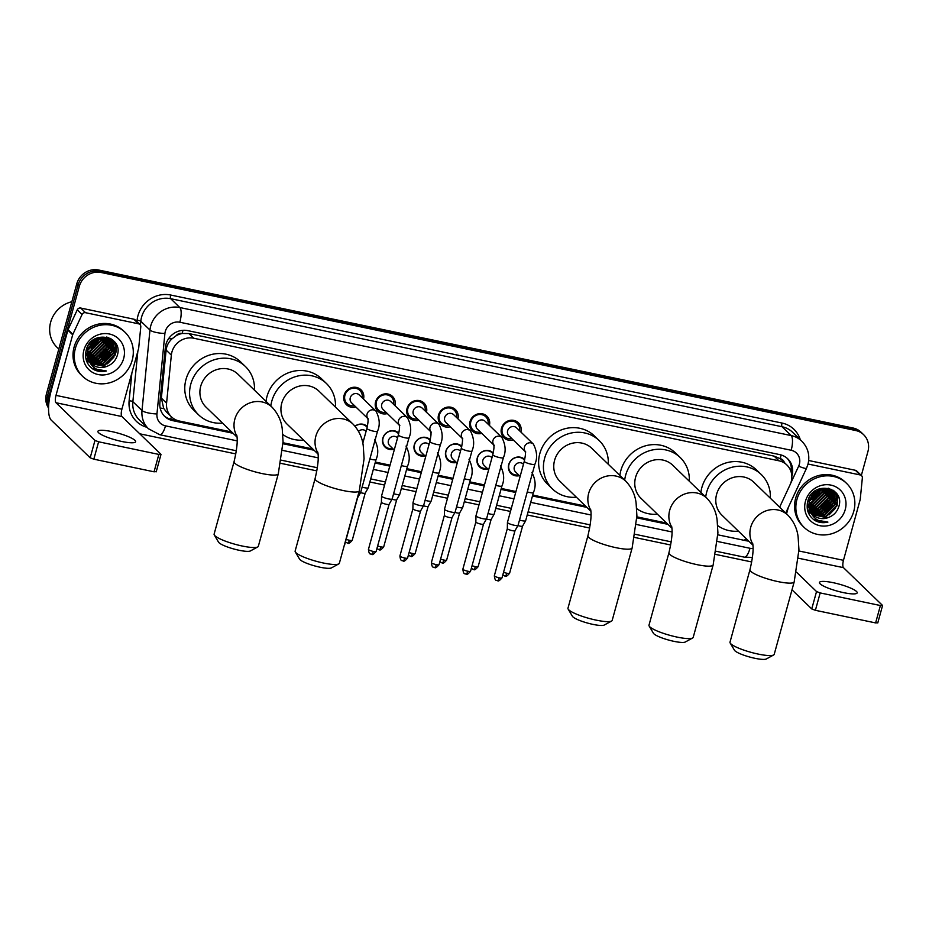 <?xml version="1.0" encoding="UTF-8"?>
<svg xmlns="http://www.w3.org/2000/svg" width="929" height="929" viewBox="0 0 929 929"><rect width="100%" height="100%" fill="white"/><g stroke="black" fill="none" stroke-linecap="round" stroke-linejoin="round"><path stroke-width="1.39" d="M393.513 449.299A9.789 9.116 -46 0 1 385.117 447.139A9.789 9.116 -46 0 1 382.829 438.209A9.789 9.116 -46 0 1 389.623 431.114A9.789 9.116 -46 0 1 398.727 433.077A9.789 9.116 -46 0 1 398.808 433.158M424.983 455.895A9.789 9.116 -46 0 1 416.598 453.735A9.789 9.116 -46 0 1 414.311 444.794A9.789 9.116 -46 0 1 421.092 437.71A9.789 9.116 -46 0 1 430.197 439.672A9.789 9.116 -46 0 1 430.29 439.754M456.464 462.491A9.789 9.116 -46 0 1 448.068 460.331A9.789 9.116 -46 0 1 445.781 451.389A9.789 9.116 -46 0 1 452.574 444.306A9.789 9.116 -46 0 1 461.678 446.257A9.789 9.116 -46 0 1 461.759 446.338M487.934 469.075A9.789 9.116 -46 0 1 479.55 466.915A9.789 9.116 -46 0 1 477.262 457.985A9.789 9.116 -46 0 1 484.044 450.89A9.789 9.116 -46 0 1 493.148 452.853A9.789 9.116 -46 0 1 493.241 452.934M519.416 475.671A9.789 9.116 -46 0 1 511.02 473.511A9.789 9.116 -46 0 1 508.732 464.57A9.789 9.116 -46 0 1 515.525 457.486A9.789 9.116 -46 0 1 524.63 459.449A9.789 9.116 -46 0 1 524.711 459.53M355.865 406.983A10.405 9.696 -46 0 1 346.54 404.789A10.405 9.696 -46 0 1 344.102 395.278A10.405 9.696 -46 0 1 351.325 387.741A10.405 9.696 -46 0 1 361.009 389.82A10.405 9.696 -46 0 1 363.518 399.075M387.335 413.579A10.405 9.696 -46 0 1 378.01 411.384A10.405 9.696 -46 0 1 375.583 401.874A10.405 9.696 -46 0 1 382.806 394.337A10.405 9.696 -46 0 1 392.491 396.416A10.405 9.696 -46 0 1 394.988 405.659M418.816 420.163A10.405 9.696 -46 0 1 409.492 417.969A10.405 9.696 -46 0 1 407.053 408.47A10.405 9.696 -46 0 1 414.276 400.922A10.405 9.696 -46 0 1 423.961 403.012A10.405 9.696 -46 0 1 426.469 412.255M450.286 426.759A10.405 9.696 -46 0 1 440.961 424.565A10.405 9.696 -46 0 1 438.534 415.054A10.405 9.696 -46 0 1 445.757 407.517A10.405 9.696 -46 0 1 455.442 409.596A10.405 9.696 -46 0 1 457.939 418.851M481.768 433.355A10.405 9.696 -46 0 1 472.443 431.161A10.405 9.696 -46 0 1 470.004 421.65A10.405 9.696 -46 0 1 477.227 414.113A10.405 9.696 -46 0 1 486.912 416.192A10.405 9.696 -46 0 1 489.42 425.436M513.238 439.94A10.405 9.696 -46 0 1 503.913 437.745A10.405 9.696 -46 0 1 501.486 428.246A10.405 9.696 -46 0 1 508.709 420.698A10.405 9.696 -46 0 1 518.394 422.788A10.405 9.696 -46 0 1 520.89 432.031M779.628 507.199L790.091 484.706A18.348 17.082 134 0 0 791.183 481.745A18.348 17.082 134 0 0 786.898 464.988A18.348 17.082 134 0 0 778.932 460.796L193.743 338.237A18.348 17.082 134 0 0 171.342 355.122L166.581 403.151A18.348 17.082 134 0 0 171.447 416.842A18.348 17.082 134 0 0 179.413 421.034L231.727 431.997M175.987 335.833A18.348 17.082 -46 0 1 182.49 333.453L182.189 333.395A6.12 5.69 134 0 0 175.987 335.833L171.946 338.888C168.602 341.977 166.663 345.704 166.128 350.082L161.367 398.111L163.701 408.435L166.616 412.162M784.32 462.491A6.12 5.69 134 0 0 780.209 458.636L779.919 458.578A18.348 17.082 -46 0 1 782.079 460.331L786.898 464.988M779.919 458.578L774.101 456.127L188.924 333.569L182.49 333.453M283.043 442.738L312.748 448.962M375.351 462.073L390.052 465.15M406.832 468.669L421.522 471.746L406.821 468.692M438.302 475.253L453.004 478.33M469.784 481.849L484.485 484.926L469.772 481.884M501.254 488.445L515.955 491.522M585.618 506.142L532.723 495.064L585.584 506.108M636.888 516.849L666.592 523.073L636.888 516.884M746.01 539.703A18.348 17.082 -46 0 1 745.012 539.528L747.613 540.039M354.994 426.202A9.789 9.116 -46 0 1 367.245 426.481A9.789 9.116 -46 0 1 367.338 426.562M48.714 404.73A18.348 17.082 -46 0 1 49.016 396.404L79.337 286.306L78.059 285.075A18.348 17.082 -46 0 1 99.891 271.256L854.401 429.279A18.348 17.082 -46 0 1 862.367 433.471A18.348 17.082 -46 0 0 854.401 429.279L99.891 271.256A18.348 17.082 -46 0 0 78.059 285.075L47.727 395.173L78.059 285.075L76.782 283.833A18.348 17.082 -46 0 1 98.613 270.014L853.124 428.037A18.348 17.082 -46 0 1 861.09 432.229L863.656 434.714A18.348 17.082 -46 0 1 867.941 451.471L861.334 475.451M48.575 407.041A18.348 17.082 -46 0 1 47.727 395.173A18.348 17.082 -46 0 0 48.575 407.041M48.552 408.063A18.348 17.082 -46 0 1 46.45 393.931L76.782 283.833M791.833 476.24A18.348 17.082 134 0 0 792.031 475.567A18.348 17.082 134 0 0 787.734 458.81A18.348 17.082 134 0 0 779.768 454.618L187.751 330.631A18.348 17.082 134 0 0 165.35 347.516L159.881 402.756A18.348 17.082 134 0 0 164.747 416.436A18.348 17.082 134 0 0 172.713 420.64L233.051 433.274M787.084 458.206A18.348 17.082 -46 0 1 791.194 472.211M79.337 286.306A18.348 17.082 -46 0 1 101.18 272.499L855.69 430.522A18.348 17.082 -46 0 1 863.656 434.714M751.735 561.964L715.609 554.404M670.715 544.998L634.588 537.438M589.694 528.032L527.242 514.956M510.474 511.438L495.772 508.36M478.992 504.853L464.291 501.765M447.511 498.258L432.821 495.18M416.041 491.662L401.34 488.584M384.56 485.066L369.87 481.988M316.859 470.887L280.744 463.327M235.838 453.921L139.756 433.797M717.873 534.814L746.289 540.759A18.348 17.082 134 0 0 748.704 541.096M283.008 443.737L314.072 450.24M375.095 463.025L389.785 466.103M406.565 469.609L421.267 472.698M438.047 476.205L452.737 479.283M469.517 482.801L484.218 485.879M500.998 489.386L515.7 492.475M532.468 495.981L586.907 507.385M636.864 517.848L667.928 524.351M231.774 432.031L171.424 419.397A18.348 17.082 -46 0 1 164.119 415.797M515.943 491.546L501.254 488.468M452.992 478.365L438.302 475.288M390.041 465.185L375.339 462.108M312.794 448.997L283.031 442.773M843.462 592.621A19.567 3.611 15.4 0 0 857.188 592.853A19.567 3.611 15.4 0 0 833.197 582.692A19.567 3.611 15.4 0 0 819.459 582.46A19.567 3.611 15.4 0 0 843.462 592.621M808.044 464.024L860.208 474.951L855.4 470.295A3.054 2.845 -46 0 1 856.724 470.991L861.543 475.648A3.054 2.845 134 0 0 860.208 474.951M808.683 460.505L855.4 470.295M877.65 622.744L875.617 622.918L880.402 605.534L882.445 605.36L843.462 567.654A6.12 1.928 101.8 0 1 843.462 560.315L860.149 499.721A3.054 2.845 134 0 0 860.242 499.21L862.356 477.924A3.054 2.845 134 0 0 861.543 475.648M815.395 610.307L811.749 608.936L816.533 591.552L820.179 592.923L815.395 610.307L875.617 622.918M791.996 589.822L811.749 608.936M820.179 592.923L880.402 605.534M816.533 591.552L796.478 572.148M786.538 513.876L788.349 507.327M796.943 499.442A30.576 28.474 -46 0 1 818.159 477.297A30.576 28.474 -46 0 1 846.609 483.417A30.576 28.474 -46 0 1 853.763 511.345A30.576 28.474 -46 0 1 832.547 533.49A30.576 28.474 -46 0 1 804.096 527.37A30.576 28.474 -46 0 1 796.943 499.442M804.096 527.37L802.819 526.128A30.576 28.474 -46 0 1 795.665 498.199A30.576 28.474 -46 0 1 816.881 476.054A30.576 28.474 -46 0 1 845.332 482.174L846.609 483.417M814.687 520.345C818.763 522.667 823.164 523.248 827.913 522.086C818.554 522.47 812.492 518.266 809.751 509.487A15.294 14.237 -46 0 0 813.119 514.829A15.294 14.237 -46 0 0 828.517 517.465C833.534 515.525 836.913 512.076 838.666 507.083C845.901 486.715 812.631 480.305 807.858 501.021C805.896 509.197 808.172 515.63 814.687 520.345M845.239 509.556A21.402 19.927 -46 0 1 819.773 525.675A21.402 19.927 -46 0 1 805.466 501.23A21.402 19.927 -46 0 1 830.944 485.112A21.402 19.927 -46 0 1 845.239 509.556M812.236 513.888L825.776 516.303L836.599 505.504L833.29 491.801L819.285 489.014L808.996 500.336L810.076 510.799M807.313 503.425L810.587 512.262M812.41 514.097L826.171 516.698L837.006 505.899L833.696 492.184L819.692 489.409L809.391 500.719L809.751 509.487M811.551 513.005L824.174 514.759L834.997 503.959L832.639 491.278M811.714 513.226L824.569 515.142L835.403 504.342L832.86 491.453M810.936 512.053L822.571 513.203L833.394 502.403L831.71 490.628M811.075 512.297L822.966 513.598L833.789 502.798L831.954 490.779M810.378 511.043L820.969 511.658L831.792 500.859L830.723 490.047M810.518 511.298L821.364 512.042L832.187 501.242L830.979 490.187M809.914 509.94L819.355 510.102L830.189 499.303L829.643 489.548M810.018 510.23L819.761 510.486L830.584 499.686L829.922 489.664M809.519 508.767L817.752 508.546L828.587 497.747L828.494 489.142M809.612 509.069L818.159 508.941L828.982 498.141L828.784 489.235M809.194 507.478L816.15 507.002L826.973 496.202L827.24 488.828M809.264 507.815L816.556 507.385L827.379 496.585L827.565 488.898M808.985 506.096L814.547 505.446L825.37 494.646L825.881 488.631M809.031 506.456L814.954 505.84L825.776 495.041L826.229 488.666M808.915 504.575L812.945 503.901L823.768 493.102L824.383 488.573M808.915 504.97L813.351 504.284L824.174 493.485L824.778 488.573M809.008 502.868L811.342 502.345L822.165 491.546L822.722 488.689M808.962 503.309L811.737 502.728L822.571 491.929L823.152 488.642M809.345 500.905L820.806 489.06M809.229 501.428L820.957 490.384L821.317 488.933M810.146 498.478L818.449 489.897M809.879 499.152L819.099 489.618M813.038 493.88L813.99 492.893M811.563 495.807L815.859 491.371M832.454 491.058L828.749 488.317M832.674 491.244L832.094 490.64M831.548 490.396L830.851 489.513M831.78 490.547L831.258 489.897M830.572 489.792L830.108 489.072M830.828 489.943L830.352 489.223M829.516 489.281L829.109 488.491M829.794 489.397L829.365 488.631M828.389 488.851L828.111 488.166M828.68 488.944L828.366 488.224M812.98 514.689L827.379 517.859L828.517 517.465M807.858 511.345L810.123 511.786M810.82 511.867L812.085 511.949M813.038 511.937L819.703 510.509M830.712 499.233L831.896 492.881M831.873 492.033L831.769 490.698M831.734 490.489L831.536 489.339M808.276 512.529L811.029 513.238M812.167 513.4L813.699 513.493M814.64 513.493L821.306 512.053M832.314 500.789L833.499 494.437M833.476 493.578L833.371 492.242M833.696 492.184L832.965 490.14M833.917 502.334L835.101 495.981M835.078 495.134L834.974 493.798M834.939 493.589L834.439 491.22M835.519 503.89L836.704 497.538M836.692 496.678L836.054 492.811M837.134 505.446L837.993 495.738M810.204 496.016L811.284 495.227M812.945 499.419L819.471 492.695M807.487 509.916L808.369 510.056M809.136 510.137L809.774 510.184M810.715 510.207L815.976 509.44M820.969 507.176L827.495 500.452M829.504 495.621L830.085 490.675M822.571 508.732L829.098 502.008M824.174 510.276L830.7 503.553M825.776 511.833L832.303 505.109M834.312 500.278L834.892 495.331M834.869 494.611L834.753 493.496M834.73 493.322L834.254 491.069M828.993 514.933L835.508 508.209M837.517 503.379L837.726 495.215M813.607 519.578L827.913 522.086M773.613 654.991L766.286 658.986A16.815 3.101 -164.6 0 1 754.929 658.301A16.815 3.101 -164.6 0 1 734.433 650.207L730.182 643.031A22.935 4.239 15.4 0 0 758.122 654.062A22.935 4.239 15.4 0 0 773.613 654.991A22.935 4.239 15.4 0 0 774.217 654.33L794.179 581.902A22.935 4.239 -164.6 0 1 778.084 581.624A22.935 4.239 -164.6 0 1 749.958 569.721L730.008 642.148A22.935 4.239 15.4 0 0 730.182 643.031M752.815 544.104A22.935 21.355 134 0 1 750.713 527.266A22.935 21.355 134 0 1 778.003 509.998A22.935 21.355 134 0 1 787.966 515.247L753.86 482.267A22.935 21.355 134 0 0 732.528 477.68A22.935 21.355 134 0 0 716.607 494.286A22.935 21.355 134 0 0 721.972 515.235L752.943 545.195M705.703 497.085A33.641 31.319 -46 0 1 706.667 492.207A33.641 31.319 -46 0 1 730.008 467.844A33.641 31.319 -46 0 1 761.304 474.568A33.641 31.319 -46 0 1 770.327 498.188M700.896 492.428A33.641 31.319 -46 0 1 701.859 487.551A33.641 31.319 -46 0 1 725.189 463.188A33.641 31.319 -46 0 1 756.485 469.923L761.304 474.568M738.439 531.167A33.641 31.319 -46 0 1 717.722 525.605M692.593 638.026L685.265 642.02A16.815 3.101 -164.6 0 1 673.908 641.335A16.815 3.101 -164.6 0 1 653.412 633.241L649.162 626.053A22.935 4.239 15.4 0 0 677.113 637.097A22.935 4.239 15.4 0 0 692.593 638.026A22.935 4.239 15.4 0 0 693.208 637.364L713.158 564.925A22.935 4.239 -164.6 0 1 697.064 564.658A22.935 4.239 -164.6 0 1 668.938 552.755L648.988 625.182A22.935 4.239 15.4 0 0 649.162 626.053M671.795 527.138A22.935 21.355 134 0 1 669.693 510.3A22.935 21.355 134 0 1 696.982 493.032A22.935 21.355 134 0 1 706.946 498.281L672.84 465.301A22.935 21.355 134 0 0 651.508 460.714A22.935 21.355 134 0 0 635.587 477.32A22.935 21.355 134 0 0 640.952 498.269L671.922 528.218M624.683 480.119A33.641 31.319 -46 0 1 625.647 475.242A33.641 31.319 -46 0 1 648.988 450.879A33.641 31.319 -46 0 1 680.283 457.602A33.641 31.319 -46 0 1 689.306 481.222M619.875 475.462A33.641 31.319 -46 0 1 620.839 470.585A33.641 31.319 -46 0 1 644.169 446.222A33.641 31.319 -46 0 1 675.476 452.957L680.283 457.602M657.418 514.19A33.641 31.319 -46 0 1 636.713 508.639M611.584 621.06L604.245 625.054A16.815 3.101 -164.6 0 1 592.888 624.369A16.815 3.101 -164.6 0 1 572.403 616.275L568.142 609.087A22.935 4.239 15.4 0 0 596.093 620.119A22.935 4.239 15.4 0 0 611.584 621.06A22.935 4.239 15.4 0 0 612.188 620.398L632.138 547.959A22.935 4.239 -164.6 0 1 616.043 547.692A22.935 4.239 -164.6 0 1 587.918 535.778L567.967 608.216A22.935 4.239 15.4 0 0 568.142 609.087M590.774 510.172A22.935 21.355 134 0 1 588.672 493.334A22.935 21.355 134 0 1 615.962 476.066A22.935 21.355 134 0 1 625.925 481.315L591.819 448.335A22.935 21.355 134 0 0 570.487 443.737A22.935 21.355 134 0 0 554.578 460.354A22.935 21.355 134 0 0 559.932 481.303L590.902 511.252M576.398 497.224A33.641 31.319 -46 0 1 552.5 488.991A33.641 31.319 -46 0 1 544.626 458.264A33.641 31.319 -46 0 1 567.967 433.901A33.641 31.319 -46 0 1 599.263 440.636A33.641 31.319 -46 0 1 608.286 464.256M552.5 488.991L547.68 484.334A33.641 31.319 -46 0 1 539.819 453.619A33.641 31.319 -46 0 1 563.16 429.256A33.641 31.319 -46 0 1 594.455 435.98L599.263 440.636M338.748 563.915L331.421 567.909A16.815 3.101 -164.6 0 1 320.064 567.224A16.815 3.101 -164.6 0 1 299.568 559.13L295.317 551.954A22.935 4.239 15.4 0 0 323.257 562.986A22.935 4.239 15.4 0 0 338.748 563.915A22.935 4.239 15.4 0 0 339.352 563.253L359.302 490.826A22.935 4.239 -164.6 0 1 343.207 490.547A22.935 4.239 -164.6 0 1 315.082 478.644L295.132 551.071A22.935 4.239 15.4 0 0 295.317 551.954M317.95 453.038A22.935 21.355 134 0 1 315.848 436.189A22.935 21.355 134 0 1 343.138 418.921A22.935 21.355 134 0 1 353.09 424.17L318.995 391.19A22.935 21.355 134 0 0 297.652 386.603A22.935 21.355 134 0 0 281.742 403.209A22.935 21.355 134 0 0 287.107 424.158L318.078 454.118M270.838 406.008A33.641 31.319 -46 0 1 271.802 401.131A33.641 31.319 -46 0 1 295.132 376.768A33.641 31.319 -46 0 1 326.439 383.503A33.641 31.319 -46 0 1 335.462 407.123M266.019 401.351A33.641 31.319 -46 0 1 266.995 396.474A33.641 31.319 -46 0 1 290.324 372.111A33.641 31.319 -46 0 1 321.62 378.846L326.439 383.503M303.574 440.091A33.641 31.319 -46 0 1 282.857 434.528M257.728 546.949L250.4 550.943A16.815 3.101 -164.6 0 1 239.043 550.258A16.815 3.101 -164.6 0 1 218.547 542.164L214.297 534.988A22.935 4.239 15.4 0 0 242.237 546.02A22.935 4.239 15.4 0 0 257.728 546.949A22.935 4.239 15.4 0 0 258.332 546.287L278.282 473.86A22.935 4.239 -164.6 0 1 262.187 473.581A22.935 4.239 -164.6 0 1 234.062 461.678L214.111 534.105A22.935 4.239 15.4 0 0 214.297 534.988M236.93 436.061A22.935 21.355 134 0 1 234.828 419.223A22.935 21.355 134 0 1 262.117 401.955A22.935 21.355 134 0 1 272.069 407.204L237.975 374.224A22.935 21.355 134 0 0 216.631 369.637A22.935 21.355 134 0 0 200.722 386.243A22.935 21.355 134 0 0 206.087 407.192L237.058 437.141M222.554 423.113A33.641 31.319 -46 0 1 198.643 414.88A33.641 31.319 -46 0 1 190.782 384.165A33.641 31.319 -46 0 1 214.123 359.802A33.641 31.319 -46 0 1 245.419 366.525A33.641 31.319 -46 0 1 254.441 390.145M198.643 414.88L193.836 410.235A33.641 31.319 -46 0 1 185.974 379.508A33.641 31.319 -46 0 1 209.304 355.145A33.641 31.319 -46 0 1 240.599 361.88L245.419 366.525M519.566 430.754A9.174 8.535 134 0 0 517.209 423.369A9.174 8.535 134 0 0 508.674 421.522A9.174 8.535 134 0 0 502.31 428.176A9.174 8.535 134 0 0 504.459 436.549A9.174 8.535 134 0 0 511.914 438.662M525.744 452.028L525.14 451.227C525.013 452.551 526.371 451.482 524.281 461.307A5.504 1.022 -164.6 0 0 530.703 464.094A5.504 1.022 -164.6 0 0 531.028 464.163A5.504 1.022 -164.6 0 0 534.895 464.233C537.589 458.078 537.09 451.378 533.397 444.12L516.582 427.863A5.504 5.121 134 0 0 507.64 430.742A5.504 5.121 134 0 0 508.929 435.771L525.222 451.529M534.895 464.233L518.068 525.303A5.504 1.022 -164.6 0 1 518.045 525.349A5.504 1.022 -164.6 0 1 514.202 525.245A5.504 1.022 -164.6 0 1 507.652 522.772A5.504 1.022 -164.6 0 1 507.443 522.435A5.504 1.022 -164.6 0 1 507.455 522.388L524.281 461.307M497.131 580.579A3.971 1.254 -78.2 0 0 497.352 580.695A3.971 1.254 -78.2 0 0 499.21 577.815A3.971 0.732 -164.6 0 0 502.008 577.861L514.991 530.714A3.971 0.732 -164.6 0 1 514.98 530.726A3.971 0.732 -164.6 0 1 512.204 530.645A3.971 0.732 -164.6 0 1 507.466 528.868A3.971 0.732 -164.6 0 1 507.327 528.613A3.971 0.732 -164.6 0 1 507.327 528.589L507.443 522.435M488.097 424.158A9.174 8.535 134 0 0 485.739 416.773A9.174 8.535 134 0 0 477.204 414.938A9.174 8.535 134 0 0 470.84 421.58A9.174 8.535 134 0 0 472.977 429.964A9.174 8.535 134 0 0 480.444 432.066M494.263 445.444L493.671 444.631C493.543 445.955 494.902 444.898 492.8 454.711A5.504 1.022 -164.6 0 0 499.233 457.509A5.504 1.022 -164.6 0 0 499.547 457.579A5.504 1.022 -164.6 0 0 503.413 457.637C506.119 451.482 505.62 444.782 501.915 437.524L485.112 421.267A5.504 5.121 134 0 0 476.171 424.158A5.504 5.121 134 0 0 477.46 429.186L493.752 444.945M503.413 457.637L486.587 518.719A5.504 1.022 -164.6 0 1 486.575 518.754A5.504 1.022 -164.6 0 1 482.732 518.649A5.504 1.022 -164.6 0 1 476.171 516.187A5.504 1.022 -164.6 0 1 475.973 515.839A5.504 1.022 -164.6 0 1 475.973 515.792L492.8 454.711M467.74 571.219A3.971 0.732 -164.6 0 0 470.527 571.277L483.521 524.119A3.971 0.732 -164.6 0 1 483.51 524.13A3.971 0.732 -164.6 0 1 480.734 524.061A3.971 0.732 -164.6 0 1 475.996 522.272A3.971 0.732 -164.6 0 1 475.857 522.028A3.971 0.732 -164.6 0 1 475.857 521.993L462.863 569.163C463.594 575.62 465.278 573.1 465.882 574.11A3.971 1.254 -78.2 0 0 467.74 571.219A3.971 0.732 -164.6 0 1 462.863 569.163M456.615 417.562A9.174 8.535 134 0 0 454.258 410.177A9.174 8.535 134 0 0 445.723 408.342A9.174 8.535 134 0 0 439.359 414.984A9.174 8.535 134 0 0 441.507 423.369A9.174 8.535 134 0 0 448.962 425.482M462.793 438.848L462.189 438.047C462.061 439.359 463.42 438.302 461.33 448.126A5.504 1.022 -164.6 0 0 467.751 450.913A5.504 1.022 -164.6 0 0 468.077 450.983A5.504 1.022 -164.6 0 0 471.944 451.041C474.638 444.898 474.138 438.198 470.446 430.94L453.631 414.682A5.504 5.121 134 0 0 444.689 417.562A5.504 5.121 134 0 0 445.978 422.59L462.27 438.349M471.944 451.041L455.117 512.123A5.504 1.022 -164.6 0 1 455.094 512.169A5.504 1.022 -164.6 0 1 451.25 512.053A5.504 1.022 -164.6 0 1 444.701 509.591A5.504 1.022 -164.6 0 1 444.492 509.243A5.504 1.022 -164.6 0 1 444.503 509.197L461.33 448.126M434.18 567.387A3.971 1.254 -78.2 0 0 434.4 567.514A3.971 1.254 -78.2 0 0 436.258 564.635A3.971 0.732 -164.6 0 0 439.057 564.681L452.04 517.523A3.971 0.732 -164.6 0 1 452.028 517.546A3.971 0.732 -164.6 0 1 449.253 517.465A3.971 0.732 -164.6 0 1 444.515 515.676A3.971 0.732 -164.6 0 1 444.376 515.432A3.971 0.732 -164.6 0 1 444.376 515.398L444.492 509.243M425.145 410.978A9.174 8.535 134 0 0 422.788 403.592A9.174 8.535 134 0 0 414.253 401.746A9.174 8.535 134 0 0 407.889 408.4A9.174 8.535 134 0 0 410.026 416.773A9.174 8.535 134 0 0 417.493 418.886M431.311 432.252L430.719 431.451C430.58 432.775 431.939 431.706 429.848 441.53A5.504 1.022 -164.6 0 0 436.27 444.317A5.504 1.022 -164.6 0 0 436.595 444.387A5.504 1.022 -164.6 0 0 440.462 444.457C443.168 438.302 442.668 431.602 438.964 424.344L422.161 408.086A5.504 5.121 134 0 0 413.219 410.966A5.504 5.121 134 0 0 414.508 415.995L430.801 431.753M440.462 444.457L423.636 505.527A5.504 1.022 -164.6 0 1 423.624 505.573A5.504 1.022 -164.6 0 1 419.78 505.469A5.504 1.022 -164.6 0 1 413.219 502.995A5.504 1.022 -164.6 0 1 413.022 502.659A5.504 1.022 -164.6 0 1 413.022 502.612L429.848 441.53M420.57 510.915A3.971 0.732 -164.6 0 1 420.558 510.95A3.971 0.732 -164.6 0 1 417.783 510.869A3.971 0.732 -164.6 0 1 413.045 509.092A3.971 0.732 -164.6 0 1 412.894 508.837A3.971 0.732 -164.6 0 1 412.906 508.813L399.911 555.972C400.643 562.44 402.327 559.908 402.931 560.919A3.971 1.254 -78.2 0 0 404.789 558.039A3.971 0.732 -164.6 0 1 399.911 555.972M393.664 404.382A9.174 8.535 134 0 0 391.306 396.997A9.174 8.535 134 0 0 382.771 395.162A9.174 8.535 134 0 0 376.408 401.804A9.174 8.535 134 0 0 378.556 410.188A9.174 8.535 134 0 0 386.011 412.29M399.842 425.668L399.238 424.855C399.11 426.179 400.469 425.122 398.378 434.935A5.504 1.022 -164.6 0 0 404.8 437.722A5.504 1.022 -164.6 0 0 405.125 437.791A5.504 1.022 -164.6 0 0 408.981 437.861C411.686 431.706 411.187 425.006 407.494 417.748L390.679 401.491A5.504 5.121 134 0 0 381.738 404.382A5.504 5.121 134 0 0 383.027 409.41L399.319 425.168M408.981 437.861L392.166 498.943A5.504 1.022 -164.6 0 1 392.143 498.978A5.504 1.022 -164.6 0 1 388.299 498.873A5.504 1.022 -164.6 0 1 381.738 496.411A5.504 1.022 -164.6 0 1 381.54 496.063A5.504 1.022 -164.6 0 1 381.552 496.016L398.378 434.935M371.228 554.207A3.971 1.254 -78.2 0 0 371.449 554.334A3.971 1.254 -78.2 0 0 373.307 551.443A3.971 0.732 -164.6 0 0 376.106 551.489L389.088 504.342A3.971 0.732 -164.6 0 1 389.077 504.354A3.971 0.732 -164.6 0 1 386.301 504.284A3.971 0.732 -164.6 0 1 381.564 502.496A3.971 0.732 -164.6 0 1 381.424 502.252A3.971 0.732 -164.6 0 1 381.424 502.217L381.54 496.063M362.194 397.786A9.174 8.535 134 0 0 359.837 390.401A9.174 8.535 134 0 0 351.301 388.566A9.174 8.535 134 0 0 344.938 395.208A9.174 8.535 134 0 0 347.074 403.592A9.174 8.535 134 0 0 354.541 405.706M368.36 419.072L367.768 418.259C367.629 419.583 368.987 418.526 366.897 428.35A5.504 1.022 -164.6 0 0 373.319 431.137A5.504 1.022 -164.6 0 0 373.644 431.207A5.504 1.022 -164.6 0 0 377.511 431.265C380.216 425.122 379.717 418.422 376.013 411.164L359.209 394.906A5.504 5.121 134 0 0 350.268 397.786A5.504 5.121 134 0 0 351.557 402.814L367.838 418.573M377.511 431.265L360.684 492.347A5.504 1.022 -164.6 0 1 360.673 492.393A5.504 1.022 -164.6 0 1 358.815 492.602M524.537 460.285A9.174 8.535 134 0 0 523.886 459.576A9.174 8.535 134 0 0 515.351 457.742A9.174 8.535 134 0 0 508.987 464.384A9.174 8.535 134 0 0 511.124 472.756A9.174 8.535 134 0 0 518.591 474.87M523.457 464.268L523.259 464.07A5.504 5.121 134 0 0 514.318 466.962A5.504 5.121 134 0 0 515.607 471.99L520.135 476.368M527.266 491.917A5.504 1.022 -164.6 0 0 529.228 492.428A5.504 1.022 -164.6 0 0 529.553 492.498A5.504 1.022 -164.6 0 0 533.409 492.556L525.651 520.716A5.504 1.022 -164.6 0 1 525.64 520.763A5.504 1.022 -164.6 0 1 521.796 520.658A5.504 1.022 -164.6 0 1 519.508 520.077M504.726 575.992A3.971 1.254 -78.2 0 0 504.946 576.119A3.971 1.254 -78.2 0 0 506.804 573.228A3.971 0.732 -164.6 0 0 509.591 573.274L522.586 526.128A3.971 0.732 -164.6 0 1 522.574 526.139A3.971 0.732 -164.6 0 1 519.799 526.058A3.971 0.732 -164.6 0 1 517.917 525.57M493.067 453.7A9.174 8.535 134 0 0 492.405 452.98A9.174 8.535 134 0 0 483.87 451.146A9.174 8.535 134 0 0 477.506 457.788A9.174 8.535 134 0 0 479.654 466.172A9.174 8.535 134 0 0 487.11 468.286M491.987 457.672L491.778 457.486A5.504 5.121 134 0 0 482.836 460.366A5.504 5.121 134 0 0 484.125 465.394L488.654 469.772M495.784 485.321A5.504 1.022 -164.6 0 0 497.747 485.832A5.504 1.022 -164.6 0 0 498.072 485.902A5.504 1.022 -164.6 0 0 501.939 485.972L494.182 514.132A5.504 1.022 -164.6 0 1 494.158 514.178A5.504 1.022 -164.6 0 1 490.315 514.062A5.504 1.022 -164.6 0 1 488.027 513.482M473.244 569.396A3.971 1.254 -78.2 0 0 473.476 569.523A3.971 1.254 -78.2 0 0 475.334 566.644A3.971 0.732 -164.6 0 0 478.121 566.69L491.104 519.532A3.971 0.732 -164.6 0 1 491.093 519.555A3.971 0.732 -164.6 0 1 488.317 519.474A3.971 0.732 -164.6 0 1 486.448 518.986M461.585 447.104A9.174 8.535 134 0 0 460.935 446.384A9.174 8.535 134 0 0 452.4 444.55A9.174 8.535 134 0 0 446.036 451.204A9.174 8.535 134 0 0 448.173 459.576A9.174 8.535 134 0 0 455.64 461.69M460.505 451.088L460.308 450.89A5.504 5.121 134 0 0 451.366 453.77A5.504 5.121 134 0 0 452.655 458.798L457.184 463.176M464.314 478.725A5.504 1.022 -164.6 0 0 466.277 479.236A5.504 1.022 -164.6 0 0 466.602 479.306A5.504 1.022 -164.6 0 0 470.457 479.376L462.7 507.536A5.504 1.022 -164.6 0 1 462.688 507.582A5.504 1.022 -164.6 0 1 458.845 507.466A5.504 1.022 -164.6 0 1 456.557 506.897M441.774 562.8A3.971 1.254 -78.2 0 0 441.995 562.928A3.971 1.254 -78.2 0 0 443.853 560.048A3.971 0.732 -164.6 0 0 446.64 560.094L459.634 512.947A3.971 0.732 -164.6 0 1 459.623 512.959A3.971 0.732 -164.6 0 1 456.847 512.878A3.971 0.732 -164.6 0 1 454.966 512.39M430.115 440.509A9.174 8.535 134 0 0 429.453 439.8A9.174 8.535 134 0 0 420.918 437.965A9.174 8.535 134 0 0 414.555 444.608A9.174 8.535 134 0 0 416.703 452.98A9.174 8.535 134 0 0 424.158 455.094M429.035 444.492L428.826 444.294A5.504 5.121 134 0 0 419.885 447.186A5.504 5.121 134 0 0 421.174 452.214L425.703 456.592M432.833 472.141A5.504 1.022 -164.6 0 0 434.795 472.652A5.504 1.022 -164.6 0 0 435.12 472.722A5.504 1.022 -164.6 0 0 438.987 472.78L431.23 500.94A5.504 1.022 -164.6 0 1 431.207 500.986A5.504 1.022 -164.6 0 1 427.363 500.882A5.504 1.022 -164.6 0 1 425.076 500.301M428.164 506.328A3.971 0.732 -164.6 0 1 428.141 506.363A3.971 0.732 -164.6 0 1 425.366 506.282A3.971 0.732 -164.6 0 1 423.496 505.794M398.634 433.924A9.174 8.535 134 0 0 397.984 433.204A9.174 8.535 134 0 0 389.448 431.37A9.174 8.535 134 0 0 383.085 438.012A9.174 8.535 134 0 0 385.221 446.396A9.174 8.535 134 0 0 392.688 448.51M397.554 437.896L397.357 437.698A5.504 5.121 134 0 0 388.415 440.59A5.504 5.121 134 0 0 389.704 445.618L394.221 449.996M401.363 465.545A5.504 1.022 -164.6 0 0 403.325 466.056A5.504 1.022 -164.6 0 0 403.65 466.126A5.504 1.022 -164.6 0 0 407.506 466.195L399.749 494.356A5.504 1.022 -164.6 0 1 399.737 494.402A5.504 1.022 -164.6 0 1 395.893 494.286A5.504 1.022 -164.6 0 1 393.606 493.705M378.823 549.62A3.971 1.254 -78.2 0 0 379.044 549.747A3.971 1.254 -78.2 0 0 380.902 546.867A3.971 0.732 -164.6 0 0 383.689 546.914L396.683 499.756A3.971 0.732 -164.6 0 1 396.671 499.779A3.971 0.732 -164.6 0 1 393.896 499.697A3.971 0.732 -164.6 0 1 392.015 499.21M367.164 427.328A9.174 8.535 134 0 0 366.502 426.608A9.174 8.535 134 0 0 355.075 426.295M366.084 431.311L365.875 431.114A5.504 5.121 134 0 0 358.548 431.335M369.881 458.949A5.504 1.022 -164.6 0 0 371.844 459.46A5.504 1.022 -164.6 0 0 372.169 459.53A5.504 1.022 -164.6 0 0 376.036 459.6L368.279 487.76A5.504 1.022 -164.6 0 1 368.256 487.806A5.504 1.022 -164.6 0 1 364.412 487.69A5.504 1.022 -164.6 0 1 362.124 487.11M365.202 493.148A3.971 0.732 -164.6 0 1 365.19 493.183A3.971 0.732 -164.6 0 1 362.415 493.102A3.971 0.732 -164.6 0 1 360.545 492.614M121.896 441.496A19.567 3.611 15.4 0 0 135.634 441.728A19.567 3.611 15.4 0 0 111.631 431.567A19.567 3.611 15.4 0 0 97.893 431.335A19.567 3.611 15.4 0 0 121.896 441.496M85.526 312.701A3.054 2.845 134 0 0 82.066 314.513L72.868 334.301A3.054 2.845 134 0 0 72.683 334.8L67.875 330.143A3.054 2.845 -46 0 1 68.049 329.644L77.258 309.856A3.054 2.845 -46 0 1 80.718 308.045L85.526 312.701L138.653 323.826L133.834 319.181A3.054 2.845 -46 0 1 135.169 319.878L139.977 324.535A3.054 2.845 134 0 0 138.653 323.826M80.718 308.045L133.834 319.181M67.875 330.143L51.176 390.737A24.468 7.699 -78.2 0 0 51.211 420.117L90.183 457.811L94.979 440.427L55.995 402.733A6.12 1.928 101.8 0 1 55.995 395.382L72.683 334.8M156.095 471.618L154.051 471.804L158.847 454.42L160.88 454.235L121.908 416.54A6.12 1.928 101.8 0 1 121.896 409.19L138.584 348.596A3.054 2.845 134 0 0 138.688 348.085L140.79 326.811A3.054 2.845 134 0 0 139.977 324.535M94.979 440.427L98.613 441.798L93.829 459.181L154.051 471.804M93.829 459.181L90.183 457.811M98.613 441.798L158.847 454.42M58.806 349.049L57.075 347.376A27.522 25.617 -46 0 1 50.642 322.235A27.522 25.617 -46 0 1 71.847 301.716M75.388 348.329A30.576 28.474 -46 0 1 96.604 326.172A30.576 28.474 -46 0 1 125.055 332.292A30.576 28.474 -46 0 1 132.208 360.22A30.576 28.474 -46 0 1 110.992 382.376A30.576 28.474 -46 0 1 82.542 376.257A30.576 28.474 -46 0 1 75.388 348.329M82.542 376.257L81.253 375.014A30.576 28.474 -46 0 1 74.099 347.086A30.576 28.474 -46 0 1 95.315 324.941A30.576 28.474 -46 0 1 123.766 331.061L125.055 332.292M93.132 369.219C97.197 371.554 101.609 372.134 106.359 370.973C96.988 371.345 90.937 367.141 88.185 358.362A15.294 14.237 -46 0 0 91.565 363.715A15.294 14.237 -46 0 0 106.963 366.34C111.968 364.412 115.347 360.951 117.112 355.97C124.335 335.601 91.065 329.18 86.292 349.896C84.33 358.071 86.606 364.516 93.132 369.219M123.685 358.443A21.402 19.927 -46 0 1 98.207 374.561A21.402 19.927 -46 0 1 83.912 350.105A21.402 19.927 -46 0 1 109.378 333.999A21.402 19.927 -46 0 1 123.685 358.443M90.67 362.763L104.211 365.19L115.045 354.39L111.735 340.688L97.719 337.901L87.431 349.211L88.51 359.686M85.758 352.3L89.033 361.149M90.856 362.972L104.617 365.573L115.44 354.773L112.13 341.071L98.126 338.284L87.837 349.606L88.185 358.362M89.985 361.88L102.608 363.634L113.431 352.834L111.074 340.153M90.148 362.113L103.014 364.029L113.837 353.229L111.294 340.328M89.37 360.94L101.006 362.089L111.828 351.29L110.156 339.503M89.521 361.184L101.412 362.473L112.235 351.673L110.388 339.654M88.824 359.918L99.403 360.533L110.226 349.734L109.157 338.934M88.952 360.185L99.809 360.916L110.632 350.117L109.413 339.062M88.348 358.826L97.8 358.977L108.623 348.178L108.089 338.435M88.464 359.105L98.195 359.372L109.03 348.572L108.356 338.551M87.953 357.642L96.198 357.433L107.021 346.633L106.928 338.028M88.046 357.944L96.593 357.816L107.427 347.016L107.23 338.121M87.64 356.364L94.595 355.877L105.418 345.077L105.674 337.715M87.709 356.69L94.99 356.272L105.813 345.472L105.999 337.784M87.431 354.971L92.993 354.332L103.816 343.533L104.315 337.517M87.465 355.331L93.388 354.715L104.211 343.916L104.663 337.552M87.349 353.45L91.379 352.776L102.213 341.977L102.829 337.448M87.361 353.844L91.785 353.159L102.608 342.36L103.212 337.448M87.442 351.754L89.776 351.22L100.599 340.42L101.156 337.564M87.396 352.196L90.183 351.615L101.006 340.815L101.598 337.517M87.79 349.792L99.24 337.947M87.674 350.314L99.403 339.259L99.751 337.819M88.592 347.353L96.883 338.783M88.325 348.027L97.545 338.504M91.483 342.766L92.435 341.779M90.008 344.682L94.293 340.246M110.899 339.944L109.982 338.214M111.108 340.119L107.183 337.192M109.994 339.271L109.471 338.597M109.297 338.388L108.542 337.61M110.226 339.433L109.692 338.771M109.506 338.562L108.925 337.97M109.007 338.679L108.554 337.947M109.262 338.818L108.786 338.11M107.961 338.156L107.555 337.378M108.228 338.284L107.81 337.517M106.823 337.726L106.556 337.041M107.114 337.831L106.8 337.099M91.425 363.576L105.825 366.734L106.963 366.34M86.304 360.22L88.394 360.649M89.265 360.754L90.531 360.824M91.472 360.824L98.149 359.384M109.157 348.12L110.33 341.767M110.319 340.908L110.203 339.573M86.722 361.404L89.474 362.113M90.601 362.275L92.134 362.38M93.074 362.368L99.751 360.94M110.76 349.664L111.933 343.312M111.921 342.464L111.805 341.129M111.782 340.92L111.41 339.015M112.363 351.22L113.535 344.868M113.524 344.009L113.408 342.673M113.384 342.476L112.885 340.107M113.965 352.765L115.15 346.412M115.126 345.565L114.499 341.698M115.568 354.321L116.427 344.613M88.638 344.891L89.73 344.113M91.39 348.305L97.917 341.582M85.932 358.791L86.803 358.931M87.57 359.012L88.22 359.058M89.161 359.082L94.41 358.315M99.403 356.051L105.929 349.339M107.938 344.496L108.519 339.549M101.017 357.607L107.532 350.883M102.62 359.163L109.134 352.439M104.222 360.707L110.748 353.984M112.757 349.153L113.338 344.206M113.303 343.486L113.199 342.371M113.175 342.209L112.688 339.944M107.427 363.808L113.953 357.096M115.962 352.254L116.16 344.102M92.041 368.465L106.359 370.973M168.66 338.597A18.348 4.343 5.7 0 0 171.946 338.888M780.209 458.636A18.348 5.771 -78.2 0 0 781.103 454.955M170.622 419.2A18.348 5.771 -78.2 0 0 171.447 416.842L166.605 412.162M789.801 468.797A18.348 2.334 24.9 0 0 791.403 469.296M160.16 408.063A18.348 4.343 5.7 0 0 163.701 408.435M182.189 333.395A18.348 5.771 -78.2 0 0 182.955 330.306M774.101 456.127L778.932 460.796M161.367 398.111L166.581 403.151M166.128 350.082L171.342 355.122M188.924 333.569L193.743 338.237M98.613 270.014L101.18 272.499M853.124 428.037L855.69 430.522M46.45 393.931L49.016 396.404M790.672 483.324L798.638 466.207A12.228 11.392 134 0 0 799.358 464.233A12.228 11.392 134 0 0 791.183 450.263L179.854 322.235A12.228 11.392 134 0 0 165.292 331.444A12.228 11.392 134 0 0 164.909 333.488L156.955 413.951A12.228 11.392 134 0 0 165.501 425.865L237.197 440.88M156.955 413.951A12.228 2.892 5.7 0 1 141.998 410.513L132.859 401.676A24.468 22.772 134 0 0 139.338 419.92L148.477 428.757A24.468 22.772 -46 0 1 141.998 410.513L149.964 330.05A24.468 22.772 -46 0 1 150.719 325.963A24.468 22.772 -46 0 1 179.831 307.534L791.171 435.573A24.468 22.772 -46 0 1 801.797 441.17L792.658 432.322A24.468 22.772 134 0 0 782.032 426.736L170.692 298.697A24.468 22.772 134 0 0 141.58 317.114A24.468 22.772 134 0 0 140.813 321.213L140.43 325.115M136.958 321.608L137.086 320.354A27.522 25.617 -46 0 1 170.692 295.027L782.032 423.055A3.054 0.964 -78.2 0 0 782.032 426.736L791.171 435.573A12.228 3.844 101.8 0 1 791.183 450.263M137.086 320.354A3.054 0.72 -174.3 0 1 140.813 321.213L149.964 330.05A12.228 2.892 5.7 0 0 164.909 333.488M782.032 423.055A27.522 25.617 -46 0 1 800.287 439.707M146.968 427.305A27.522 25.617 -46 0 1 129.119 400.817L131.872 372.993M179.854 322.235A12.228 3.844 101.8 0 0 179.831 307.534L170.692 298.697A3.054 0.964 -78.2 0 1 170.692 295.027M137.84 351.325L132.859 401.676A3.054 0.72 -174.3 0 0 129.119 400.817M282.59 450.391L318.217 457.858M373.33 469.4L388.032 472.478M404.812 475.985L419.513 479.062M436.293 482.581L450.983 485.658M467.763 489.177L482.465 492.254M499.245 495.761L513.934 498.838M530.714 502.357L591.041 514.991M636.446 524.502L672.062 531.957M717.467 541.468L749.993 548.284A12.228 11.392 134 0 0 753.082 548.505M165.501 425.865A12.228 3.844 101.8 0 1 159.788 434.737L236.361 450.774M749.993 548.284A12.228 3.844 101.8 0 1 744.28 557.145L752.455 557.423M798.638 466.207A12.228 1.556 24.9 0 0 806.511 468.262L785.69 513.052M745.012 539.528L746.289 540.759M171.424 419.397L172.713 420.64M798.499 558.236L843.462 567.654M798.917 550.978L843.462 560.315M533.397 444.12A5.504 5.121 134 0 0 525.199 451.401M499.21 577.815A3.971 0.732 -164.6 0 1 494.344 575.748L507.327 528.601M465.661 573.983A3.971 1.254 -78.2 0 0 465.882 574.11C466.346 573.193 465.859 576.7 470.527 571.277M501.915 437.524A5.504 5.121 134 0 0 493.717 444.805M470.446 430.94A5.504 5.121 134 0 0 462.247 438.221M436.258 564.635A3.971 0.732 -164.6 0 1 431.393 562.568L444.376 515.421M402.71 560.802A3.971 1.254 -78.2 0 0 402.931 560.919C403.395 560.013 402.907 563.52 407.576 558.085A3.971 0.732 -164.6 0 1 404.789 558.039M438.964 424.344A5.504 5.121 134 0 0 430.766 431.625M407.494 417.748A5.504 5.121 134 0 0 399.284 425.029M373.307 551.443A3.971 0.732 -164.6 0 1 368.441 549.387L381.424 502.229M344.09 546.066L344.624 544.905A3.971 0.732 -164.6 0 1 344.357 545.079M376.013 411.164A5.504 5.121 134 0 0 367.814 418.445M506.804 573.228A3.971 0.732 -164.6 0 1 503.553 572.252M475.334 566.644A3.971 0.732 -164.6 0 1 472.071 565.668M443.853 560.048A3.971 0.732 -164.6 0 1 440.601 559.072M410.293 556.216A3.971 1.254 -78.2 0 0 410.525 556.332C410.978 555.426 410.502 558.933 415.17 553.498A3.971 0.732 -164.6 0 1 412.371 553.452A3.971 0.732 -164.6 0 1 409.12 552.476M408.388 555.124L410.525 556.332A3.971 1.254 -78.2 0 0 412.371 553.452M380.902 546.867A3.971 0.732 -164.6 0 1 377.65 545.892M347.341 543.024A3.971 1.254 -78.2 0 0 347.562 543.151C348.027 542.246 347.551 545.753 352.219 540.318A3.971 0.732 -164.6 0 1 349.42 540.272A3.971 0.732 -164.6 0 1 346.169 539.296M345.437 541.932L347.562 543.151A3.971 1.254 -78.2 0 0 349.42 540.272M55.995 402.733L121.908 416.54M55.995 395.382L121.896 409.19M68.049 329.644L72.868 334.301M82.066 314.513L77.258 309.856M806.511 468.262L807.94 464.384C810.111 455.442 808.067 447.708 801.797 441.17M148.477 428.757L159.788 434.737M281.313 460.192L317.381 467.74M370.717 478.911L385.419 481.988M402.187 485.507L416.889 488.584M433.669 492.103L448.37 495.18M465.139 498.687L479.84 501.765M496.62 505.283L511.322 508.36M528.09 511.879L590.217 524.885M635.157 534.291L671.237 541.851M716.178 551.269L744.28 557.145M877.766 622.953L882.55 605.569M787.966 515.247C793.807 521.483 797.198 528.764 798.139 537.078L798.94 549.829L794.179 581.902M752.641 543.186C753.767 548.47 752.873 557.319 749.958 569.721M706.946 498.281C712.787 504.517 716.178 511.798 717.118 520.112L717.92 532.851L713.158 564.925M671.621 526.22C672.747 531.504 671.853 540.353 668.938 552.755M625.925 481.315C631.766 487.551 635.157 494.832 636.11 503.146L636.899 515.885L632.138 547.959M590.6 509.255C591.727 514.538 590.832 523.387 587.918 535.778M353.09 424.17C358.931 430.406 362.333 437.687 363.274 446.001L364.075 458.752L359.302 490.826M317.776 452.109C318.902 457.393 318.008 466.242 315.082 478.644M272.069 407.204C277.91 413.44 281.313 420.721 282.253 429.035L283.055 441.774L278.282 473.86M236.756 435.144C237.882 440.427 236.988 449.276 234.062 461.678M502.008 577.861C497.34 583.296 497.816 579.789 497.352 580.695C496.76 579.684 495.076 582.216 494.344 575.748M517.209 423.369L514.236 420.489M504.459 436.549L501.486 433.68M514.98 530.726L518.045 525.349M485.739 416.773L482.766 413.893M475.857 522.028L475.973 515.839M472.977 429.964L470.004 427.085M483.51 524.13L486.575 518.754M439.057 564.681C434.389 570.116 434.865 566.609 434.4 567.514C433.808 566.504 432.124 569.036 431.393 562.568M454.258 410.177L451.285 407.308M441.507 423.369L438.534 420.489M452.028 517.546L455.094 512.169M422.788 403.592L419.815 400.713M412.894 508.837L413.022 502.659M410.026 416.773L407.053 413.904M407.576 558.085L420.57 510.938L423.624 505.573M376.106 551.489C371.437 556.924 371.914 553.417 371.449 554.334C370.857 553.324 369.173 555.844 368.441 549.387M391.306 396.997L388.334 394.117M378.556 410.188L375.583 407.308M389.077 504.354L392.143 498.978M359.837 390.401L356.864 387.532M366.897 428.35L362.786 443.261M347.074 403.592L344.102 400.713M344.624 544.905L357.607 497.747L360.673 492.393M509.591 573.274C504.923 578.709 505.411 575.202 504.946 576.119L502.821 574.9M523.886 459.576L521.924 457.683M533.409 492.556C536.114 486.413 535.615 479.701 531.922 472.455M511.124 472.756L509.173 470.864M522.574 526.139L525.64 520.763M478.121 566.69C473.453 572.125 473.929 568.618 473.476 569.523L471.34 568.304M492.405 452.98L490.454 451.088M501.939 485.972C504.644 479.817 504.145 473.116 500.441 465.859M479.654 466.172L477.692 464.279M491.093 519.555L494.158 514.178M446.64 560.094C441.972 565.529 442.459 562.022 441.995 562.928L439.87 561.708M460.935 446.384L458.972 444.492M470.457 479.376C473.163 473.221 472.664 466.521 468.971 459.263M448.173 459.576L446.222 457.683M459.623 512.959L462.688 507.582M429.453 439.8L427.503 437.907M438.987 472.78C441.693 466.637 441.194 459.925 437.489 452.678M416.703 452.98L414.74 451.088M415.17 553.498L428.153 506.351L431.207 500.986M383.689 546.914C379.02 552.337 379.508 548.842 379.044 549.747L376.919 548.528M397.984 433.204L396.021 431.311M407.506 466.195C410.212 460.041 409.712 453.34 406.019 446.083M385.221 446.396L383.271 444.503M396.671 499.779L399.737 494.402M366.502 426.608L364.551 424.716M376.036 459.6C378.73 453.445 378.242 446.744 374.538 439.487M352.219 540.318L365.202 493.171L368.256 487.806M156.2 471.839L160.984 454.455"/></g></svg>
